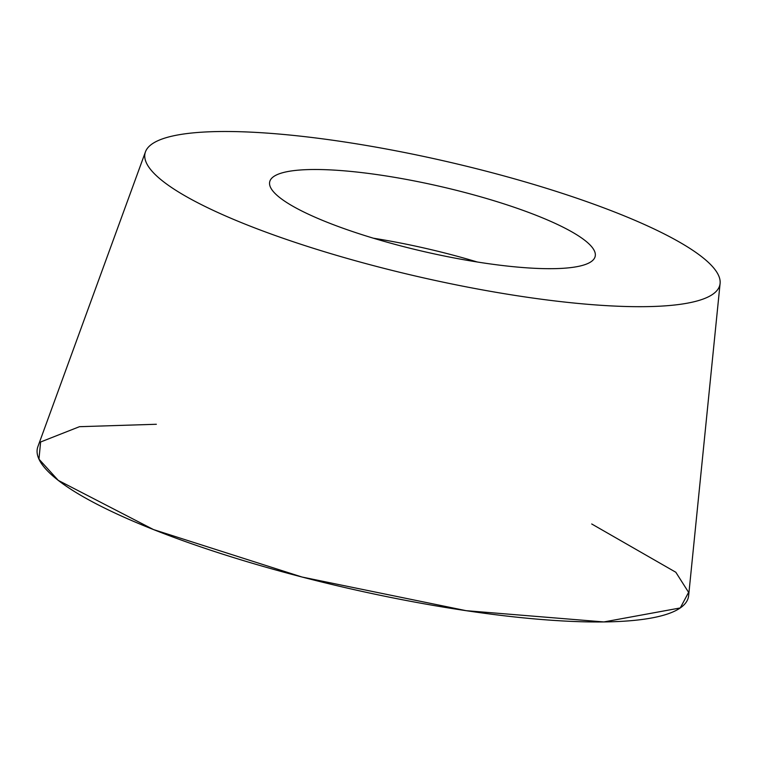 <?xml version="1.0" encoding="UTF-8"?>
<svg xmlns="http://www.w3.org/2000/svg" width="758" height="758" viewBox="0 0 758 758"><rect width="100%" height="100%" fill="white"/><g stroke="black" fill="none" stroke-linecap="round" stroke-linejoin="round"><path stroke-width="1.14" d="M145.46 151.837L37.9 446.604A333.899 67.14 12.9 0 0 347.903 588.227A333.899 67.14 12.9 0 0 688.643 595.646L720.1 283.445A294.853 59.285 -167.1 0 1 419.212 276.888A294.853 59.285 -167.1 0 1 145.46 151.837A294.853 59.285 -167.1 0 1 172.407 136.061A294.853 59.285 -167.1 0 1 498.461 174.435A294.853 59.285 -167.1 0 1 720.1 283.445M285.207 172.085A166.95 33.57 -167.1 0 1 471.827 194.351A166.95 33.57 -167.1 0 1 595.182 256.365A166.95 33.57 -167.1 0 1 424.954 251.817A166.95 33.57 -167.1 0 1 269.706 181.825A166.95 33.57 -167.1 0 1 285.207 172.085M156.356 424.272L79.476 426.688L40.61 441.99L38.961 459.13L58.271 480.382L153.504 529.577L302.063 577.037L466.113 610.673L603.87 621.939L680.277 607.944L688.596 592.349L675.833 572.262L591.714 523.977M477.284 262.003A166.95 33.57 12.9 0 0 373.41 238.211"/></g></svg>
